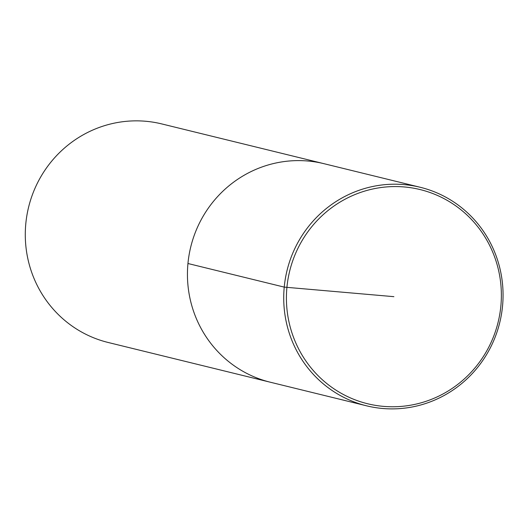 <?xml version="1.0" encoding="UTF-8"?>
<svg xmlns="http://www.w3.org/2000/svg" width="529" height="529" viewBox="0 0 529 529"><rect width="100%" height="100%" fill="white"/><g stroke="black" fill="none" stroke-linecap="round" stroke-linejoin="round"><path stroke-width="0.79" d="M420.178 187.266L323.893 163.666A112.518 109.496 103.8 0 0 190.757 246.884A112.518 109.496 103.8 0 0 270.326 382.222A112.518 109.496 103.8 0 1 190.757 246.884A112.518 109.496 103.8 0 1 323.887 163.666L161.742 123.918A112.518 109.496 103.8 0 0 28.606 207.137A112.518 109.496 103.8 0 0 108.174 342.481L366.604 405.822M502.55 305.98A112.518 109.496 103.8 0 0 420.171 187.266A112.518 109.496 103.8 0 0 287.042 270.484A112.518 109.496 103.8 0 0 366.61 405.829A112.518 109.496 103.8 0 0 502.55 305.98M500.87 305.914A110.263 107.308 103.8 0 0 349.385 197.033A110.263 107.308 103.8 0 0 331.425 387.056A110.263 107.308 103.8 0 0 500.87 305.914M393.893 296.67L284.232 287.115L187.947 263.508"/></g></svg>
